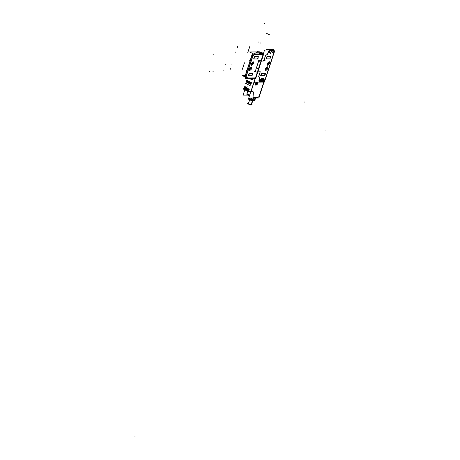 <?xml version="1.0" encoding="UTF-8"?>
<svg xmlns="http://www.w3.org/2000/svg" width="460" height="460" viewBox="0 0 460 460"><rect width="100%" height="100%" fill="white"/><g stroke="black" fill="none" stroke-linecap="round" stroke-linejoin="round"><path stroke-width="0.69" d="M255.57 83.881L255.754 83.312L255.57 83.881M250.976 99.665L250.602 99.521L250.976 99.665M251.43 104.874L252.781 100.74L251.114 104.88L248.365 103.747L249.682 99.728L248.331 103.862M257.077 83.904L256.456 84.749L257.422 83.616L257.376 82.622L256.456 84.749L257.422 83.616L257.376 82.622L257.077 83.904M256.427 83.11L256.398 82.627L255.697 83.628L255.927 84.755L256.398 82.616L255.697 83.628L255.927 84.755L256.398 82.627M255.973 85.232L256.26 84.582L256.094 85.232M256.214 84.048L256.467 83.507L256.335 84.404M256.507 83.45L256.41 84.048L256.588 83.507M256.438 84.145L256.668 83.467M274.079 52.02L264.908 80.092L274.079 52.02M258.704 76.418L260.153 71.984L258.704 76.418M260.09 71.214L260.176 71.909L260.061 71.196M258.06 71.185L259.934 71.168L258.06 71.185L257.968 70.88M257.962 70.886L261.332 61.071L257.962 70.886M261.366 61.065L263.2 61.053L261.366 61.065M263.971 60.306L263.241 61.053L263.971 60.306M263.994 60.237L265.443 55.792L263.994 60.237M267.317 54.337L265.673 55.47L267.317 54.337M267.593 53.981L267.363 54.303L267.593 53.981M268.312 51.767L267.611 53.912L268.312 51.767M269.612 50.703L268.542 51.445L269.612 50.703M269.75 50.652L273.211 50.629L269.75 50.652M274.091 51.629L274.131 52.049M264.655 80.483L264.885 80.161L264.655 80.483M263.258 81.449L264.609 80.511L263.12 81.501L259.624 81.518L263.258 81.449M258.963 80.747L259.555 81.472L258.963 80.747M259.647 78.286L258.945 80.425L259.647 78.286M270.664 56.528L267.018 56.557L270.664 56.528M266.052 58.851L266.95 56.557L266.081 58.863M266.305 58.897L269.859 58.874L266.305 58.897M270.894 56.591L269.899 58.874L270.865 56.574M265.196 73.266L261.544 73.289L265.196 73.266M260.578 75.59L261.481 73.295L260.607 75.601M260.832 75.635L264.385 75.607L260.832 75.635M265.426 73.324L264.431 75.607L265.397 73.312M269.18 61.629L267.185 63.474L267.346 65.159L267.185 63.474L269.612 63.457L267.496 65.257L269.612 63.457L269.347 61.692M267.478 66.832L265.483 68.678L265.644 70.368L265.483 68.678L267.91 68.661L265.794 70.466L267.91 68.661L267.645 66.901M270.175 53.67L271.653 50.813M271.682 50.83L270.204 53.682M261.13 81.34L262.614 78.482M262.637 78.499L261.159 81.357M259.647 80.695L259.52 79.931L260.446 79.154M260.469 79.172L260.567 79.919L259.676 80.707M263.298 80.667L263.172 79.902L264.092 79.132M264.12 79.149L264.218 79.896L263.327 80.678M272.343 52.998L272.216 52.233L273.136 51.462M273.165 51.474L273.263 52.221L272.372 53.009M268.692 53.021L268.565 52.256L269.485 51.486M269.514 51.503L269.612 52.25L268.72 53.038M261.389 79.913L261.504 80.615L262.349 79.908L262.24 79.206L261.389 79.913L262.349 79.908L261.389 79.913M262.355 78.424L261.383 81.397L260.786 80.701L261.884 78.574L262.355 78.424L261.383 81.397L262.355 78.424M246.934 77.855L246.163 76.906L246.934 77.855M252.937 55.815L246.146 76.584L252.937 55.815L254.587 54.51L252.937 55.815M263.223 54.412L254.702 54.475L263.223 54.412M261.245 60.248L263.275 54.636L261.579 59.932M261.222 60.248L259.233 60.427L261.222 60.248M259.003 60.542L258.669 60.967L259.003 60.542M258.595 61.157L255.334 71.127L258.595 61.157M255.553 71.881L255.283 71.334L255.449 71.84M256.346 72.025L257.479 72.019L257.514 72.352M257.468 72.025L255.76 77.619L257.462 72.019M251.976 75.699L248.423 75.722L251.976 75.699M252.873 73.364L252.022 75.699L253 73.41L249.096 73.399M249.136 73.382L252.787 73.353L249.136 73.382M248.452 75.733L249.073 73.387L248.17 75.676M257.445 58.96L253.891 58.989L257.445 58.96M258.238 56.637L257.491 58.96L258.474 56.672L254.564 56.66M254.604 56.643L258.255 56.62L254.604 56.643M253.655 58.949L254.541 56.649L253.638 58.943M251.419 66.953L249.423 68.793L249.584 70.483M249.659 70.541L251.85 68.776L251.511 66.982M253.121 61.743L251.125 63.589L251.286 65.274M251.361 65.331L253.552 63.572L253.213 61.772M258.434 52.889L261.516 53.958L258.491 52.917L257.312 51.963L258.434 52.889M245.784 77.084L245.513 76.739L245.784 77.084M252.017 55.338L252.764 55.723L251.907 55.223L245.117 75.992L245.979 76.492L245.226 76.107M266.029 50.065L266.179 49.611L273.568 49.559L273.424 50.014M264.029 82.11L258.842 97.974L248.716 98.049L255.168 78.315M257.077 82.156L254 82.3L255.053 79.183M256.973 82.156L257.324 82.156M244.536 89.05L246.888 90.821L251.097 91.781M244.8 89.855L243.081 95.122L248.17 95.088M244.524 89.085L243.334 89.09L248.578 91.81L250.763 91.793M248.141 95.042L247.555 94.26L249.607 95.323L247.555 94.26L249.435 95.847M247.463 94.219L249.464 95.772L248.406 95.231M247.589 94.248L249.613 95.306M247.359 93.903L249.677 95.105M247.537 91.919L247.595 91.298M248.923 98.359L248.595 98.359L248.992 98.566M249.021 98.877L250.102 99.435M250.102 99.429L251.585 99.992M249.987 99.36L253.862 100.337L249.872 99.302M250.608 99.44L249.124 98.865M249.32 98.773L248.952 98.043M249.044 98.716L249.809 99.285M249.504 98.043L249.245 98.9L248.998 98.572M249.268 98.043L249.073 98.768M249.458 95.772L248.25 95.145L249.452 95.772M253.73 98.078L252.868 100.326M255.622 97.997L254.817 100.268L254.265 100.268M253.115 98.014L252.304 100.286L253.322 100.337M255.064 98.066L254.253 100.303L253.121 100.268M252.983 100.309L251.93 100.09M254.328 100.268L253.552 100.337M254.138 100.13L252.896 100.326M251.028 99.601L252.333 100.205L251.01 99.831L251.614 98.026L251.079 99.699L252.385 100.067L251.079 99.699L251.614 98.026M252.091 100.136L251.424 99.946M251.689 98.026L250.987 99.751M251.056 98.032L250.579 99.596L250.953 99.739L251.522 98.026M250.579 99.596L249.245 98.9M252.362 100.136L250.953 99.739M253.512 100.677L251.171 100.389L249.878 99.843L249.837 99.412M249.13 99.245L250.09 99.952L250.073 99.532M253.793 100.47L254.317 100.746L251.637 100.763L248.36 99.061L249.044 99.061M251.413 104.903L251.016 104.989L252.419 100.694M250.435 104.914L251.137 104.989L252.534 100.711M249.832 104.754L248.365 103.995M251.534 104.552L252.206 104.897L250.142 104.914L247.624 103.609L248.411 103.603M247.963 94.214L246.784 94.219L247.721 91.367M253.08 98.118L252.367 98.02M249.257 96.404L248.946 96.203M253.092 98.084L252.454 98.02M249.331 96.163L248.877 96.163L249.268 96.364M248.808 90.902L243.915 88.36L244.76 88.354M244.409 88.619L243.829 88.625L248.728 91.16M246.755 89.384L248.923 90.511M246.876 89.01L249.05 90.137M249.159 89.849L244.225 87.291L245.111 87.285M249.36 89.24L244.427 86.681L245.312 86.67M246.416 83.289L245.531 83.294L250.47 85.853M246.882 81.857L245.939 81.863L250.936 84.456M251.114 83.915L246.111 81.328L247.06 81.316M251.309 83.306L246.313 80.713L247.261 80.707M247.468 80.074L246.52 80.08L251.516 82.673M249.222 78.355L252.396 80M252.482 79.741L249.803 78.349M252.597 79.281L250.786 78.344M252.62 79.212L250.953 78.344M252.718 78.763L251.89 78.338M252.39 78.332L252.793 78.539M244.881 87.63L244.225 87.636L246.393 88.763M244.875 88.004L244.105 88.009L246.272 89.136M257.019 83.087L256.427 84.766L257.353 82.593M257.381 82.61L257.025 83.116M256.381 84.818L257.123 82.553L257.818 82.547L257.077 84.812L256.381 84.818M256.444 82.599L255.875 84.732L256.456 83.087M255.26 84.83L256.002 82.558L256.697 82.553L255.955 84.824L255.26 84.83M255.875 85.399L256.375 84.508L255.875 85.399M256.835 83.438L256.404 83.432M256.094 84.387L256.525 84.376M256.829 83.461L256.398 83.455M256.519 84.398L256.312 84.709M256.847 83.398L256.53 83.053M256.105 84.364L256.536 84.352M256.266 84.404L256.64 84.025M256.548 83.467L256.323 84.151M274.344 51.416L264.759 80.753M264.448 82.104L274.942 50.002L264.563 50.077L254.069 82.179L264.448 82.104M258.727 76.538L260.262 71.846M258.808 76.797L258.784 76.377M258.744 76.734L259.739 77.959M259.676 77.889L259.699 78.315M259.75 78.171L258.98 80.523M259.055 80.805L259.032 80.385M258.991 80.741L259.687 81.535M263.246 81.529L259.653 81.552M263.264 81.512L264.764 80.477M264.96 80.115L264.661 80.54M263.994 60.427L265.529 55.735M263.252 61.076L264.046 60.266M261.378 61.094L263.344 61.082M261.073 61.375L261.332 61.071M257.899 71.076L261.136 61.174M258.071 71.214L260.038 71.196M259.94 71.202L260.21 72.007M265.776 55.47L265.483 55.896M267.473 54.297L265.673 55.539M274.171 51.693L273.343 50.675M268.542 51.508L269.738 50.686L273.338 50.657M268.352 51.871L268.651 51.445M268.393 51.727L267.622 54.079M267.668 53.941L267.369 54.361M270.796 56.557L267.001 56.586M270.675 56.563L269.911 58.897M266.236 58.926L270.031 58.903M266.357 58.926L267.122 56.586M265.328 73.295L261.527 73.318M265.202 73.295L264.437 75.635M260.762 75.664L264.558 75.635M260.883 75.659L261.648 73.324M267.202 63.618L269.497 61.789L269.629 63.601M269.704 63.371L267.662 65.326L267.283 63.388M265.5 68.828L267.795 66.993L267.927 68.81M268.002 68.575L265.96 70.535L265.581 68.592M271.394 50.784L271.71 50.841L270.423 53.757M270.549 53.757L270.233 53.699L271.515 50.784M261.378 81.426L262.666 78.51L262.349 78.459M262.476 78.459L261.188 81.368L261.504 81.426M259.555 80.028L260.498 79.183L260.601 80.023M260.647 79.879L259.704 80.724L259.607 79.885M263.206 80.005L264.149 79.16L264.253 79.994M264.299 79.856L263.356 80.695L263.252 79.862M272.251 52.331L273.194 51.491L273.292 52.325M273.338 52.181L272.4 53.026L272.297 52.193M268.6 52.359L269.543 51.514L269.646 52.354M269.692 52.21L268.749 53.05L268.646 52.216M262.373 79.867L261.51 80.621L261.412 79.873M262.758 80.287L262.378 81.449L260.354 81.466L261.366 78.373L263.39 78.355L262.988 79.58M261.349 81.42L260.786 80.707L261.901 78.568L262.436 78.418M262.315 78.418L262.804 78.614M261.378 79.965L262.24 79.206L262.338 79.959M256.157 77.889L246.962 77.953M245.709 77.309L245.209 77.044M244.892 76.883L242.035 75.4L245.26 75.377M255.737 78.309L263.701 53.941L253.322 54.015L245.358 78.384L255.737 78.309M245.761 77.153L245.444 76.705M245.025 76.475L244.841 77.05L245.709 77.027M246.738 70.857L246.203 70.311L247.049 69.903M252.626 54.619L252.045 54.625L245.117 76.532L252.183 54.935M255.484 71.858L255.38 71.11M255.3 71.346L258.687 60.973M259.106 60.513L258.618 61.214M259.906 60.323L257.933 60.91M259.802 60.317L260.188 60.277M260.142 60.277L261.32 60.266M263.35 54.504L261.533 60.076M253.621 54.015L249.694 51.968L258.888 51.905L263.057 53.946M254.564 54.562L263.816 54.458M252.241 54.964L253.242 54.274M253.167 55.522L254.616 54.521M253.218 55.487L252.954 55.867M252.753 55.764L252.068 55.401M245.841 76.912L245.094 76.521L252.149 54.918L252.902 55.309M246.042 77.015L253.103 55.413M245.301 76.101L245.991 76.458M246.209 76.935L246.192 76.561M246.98 77.889L246.18 76.9M252.408 54.849L253.287 54.13L252.114 54.895M252.212 54.953L245.094 76.383M253.253 54.09L252.339 54.113L252.12 54.78M250.056 60.708L249.51 60.191L250.228 60.191M257.341 51.905L260.233 52.049L263.385 53.693M262.194 52.785L261.993 53.009M259.187 52.055L263.206 53.946L262.142 53.044L259.463 52.083L262.142 53.044L263.2 53.946M259.704 52.325L259.181 51.945M259.423 52.066L258.98 51.951M257.703 51.911L258.669 51.905M262.499 52.94L262.269 53.153M257.008 51.917L257.312 51.899M254.483 71.467L256.082 72.025M257.565 72.208L255.743 77.78M255.576 77.855L255.789 77.631M253.799 59.001L257.594 58.978M253.92 59.001L254.685 56.66M252.764 73.37L252.005 75.71M248.325 75.739L252.12 75.71M248.199 75.693L249.211 73.399M251.919 68.678L249.74 70.587L249.492 68.695M249.412 68.925L251.591 67.016L251.844 68.908M253.621 63.468L251.442 65.383L251.194 63.486M251.114 63.721L253.293 61.807L253.546 63.704M253.77 78.321L255.105 78.505L253.77 78.321M254.081 82.225L251.045 91.523L253.011 91.511L253.46 92.241L253.011 91.511L251.045 91.523L254.081 82.225L257.14 82.156M258.928 96.744L263.833 82.11L259.152 96.416L257.755 97.549L258.928 96.744M257.617 97.6L253.834 97.577L257.617 97.6M253.126 96.703L253.834 97.577L253.126 96.703M253.46 92.241L253.08 96.508L253.46 92.241M249.705 95.03L247.371 93.817M247.532 94.225L248.296 95.168M249.59 98.037L249.349 98.871L250.516 99.481L250.982 98.032L250.516 99.481L249.349 98.871L249.59 98.037L249.326 98.946M253.374 99.141L253.092 100.211L254.081 100.205L255.07 98.003L254.081 100.205L253.092 100.211L253.374 99.141L253.075 100.28M253.937 100.32L252.885 100.314M249.377 99.044L250.579 99.659M249.906 99.619L251.183 100.389L253.155 100.746M249.924 99.544L249.078 98.906L249.924 99.544L253.862 100.337M248.716 103.632L251.114 104.88L252.482 100.705L251.079 104.989L252.482 100.705M245.91 90.079L244.588 89.016L245.91 90.079L248.67 91.132L245.91 90.079M250.849 91.523L248.774 91.16L250.849 91.523M271.4 50.755L270.428 53.728L271.4 50.755M259.52 79.931L260.567 79.919L259.52 79.931M263.172 79.902L264.218 79.896L263.172 79.902M272.216 52.233L273.263 52.221L272.216 52.233M268.565 52.256L269.612 52.25L268.565 52.256M265.598 78.735L265.897 78.89M253.466 92.155L253.075 96.594M253.098 96.669L253.862 97.612M253.868 97.629L257.692 97.6M257.703 97.583L258.98 96.703M259.049 96.738L263.833 82.11M253.788 98.187L253.402 98.078M223.198 70.012L223.497 70.167L223.198 70.012M225.147 64.066L225.44 64.216L225.147 64.066M209.541 71.599L209.84 71.754L209.541 71.599M325.174 130.157L324.875 130.002M247.106 94.708L247.227 94.34M246.06 89.637L247.215 86.106M247.946 83.864L248.963 80.753M134.826 437L134.952 436.626L134.826 437M245.927 89.464L246.18 88.688M212.951 71.576L213.244 71.731L212.951 71.576M256.686 84.025L256.41 83.881L256.686 84.025M256.628 83.599L256.91 83.743M256.392 83.593L256.686 83.743M256.168 84.646L256.456 84.795M256.53 83.519L256.812 83.662L256.542 83.507M263.758 60.45L263.465 60.3M258.439 71.03L258.14 70.874M265.966 55.936L265.667 55.781M273.366 51.146L273.067 50.991M265.046 60.634L264.753 60.478M270.52 57.822L270.819 57.977M266.869 57.851L267.168 58M265.052 74.56L265.345 74.715M261.401 74.583L261.7 74.738M268.427 63.48L268.726 63.635L268.427 63.48M266.725 68.689L267.024 68.839L266.725 68.689M213.014 54.579L213.314 54.728L213.014 54.579M304.79 102.172L304.497 102.016L304.79 102.172M260.044 79.925L260.343 80.08L260.044 79.925M263.695 79.896L263.994 80.051L263.695 79.896M272.74 52.227L273.039 52.382L272.74 52.227M269.089 52.256L269.387 52.405L269.089 52.256M262.269 79.908L262.568 80.063M261.872 79.913L262.165 80.063L261.872 79.913M262.671 80.327L262.373 80.172L262.671 80.327M262.487 79.482L262.786 79.637M262.24 79.379L262.539 79.534M262.148 79.062L262.441 79.218M261.843 79.384L262.142 79.54M261.527 79.494L261.826 79.643M261.47 79.913L261.769 80.069M261.251 80.339L261.55 80.494M261.498 80.442L261.792 80.598M261.59 80.759L261.889 80.914M261.895 80.437L262.194 80.592M262.211 80.333L262.51 80.488M255.978 71.978L256.295 72.013M257.491 58.96L258.347 56.626M249.423 68.793L251.873 68.712L249.423 68.793M251.125 63.589L253.575 63.503L251.125 63.589M253.811 54.01L257.312 51.963L260.072 51.991L257.312 51.963L253.742 53.975M245.203 75.963L245.979 76.492M252.764 55.723L252.045 55.349L245.255 76.118L252.074 55.367M262.327 52.86L263.396 53.653L260.072 51.991L262.16 53.009M258.25 51.905L257.951 51.911L258.25 51.905M247.44 77.671L247.141 77.521M230.224 69.23L230.103 69.604M245.209 77.464L245.019 76.889M237.642 46.546L237.521 46.914M244.467 62.807L242.351 69.27M243.466 88.423L243.173 88.268M261.849 52.618L261.556 52.463M259.354 61.301L259.06 61.145M255.639 78.832L255.346 78.683M261.613 60.093L261.314 59.938M253.454 55.953L253.155 55.798M249.849 46.333L247.739 52.796M258.618 42.078L258.319 41.929M260.63 43.125L260.337 42.975M264.724 23.5L263.758 23M260.32 53.055L260.44 52.687L260.32 53.055M262.292 52.831L262.079 53.055M260.624 52.129L260.504 52.497L260.624 52.129M235.876 51.934L235.756 52.308M237.458 47.104L237.337 47.472M263.867 53.665L263.574 53.509M269.784 34.983L266.052 33.051M245.485 89.47L245.191 89.315M257.784 68.436L257.491 68.281M255.898 77.797L255.605 77.642M230.408 68.672L230.287 69.046M231.989 63.836L231.869 64.21M258.112 57.914L258.405 58.063M254.46 57.937L254.759 58.092M252.638 74.646L252.937 74.802M248.992 74.675L249.285 74.83M250.665 68.804L250.964 68.954L250.665 68.804M252.367 63.595L252.666 63.75L252.367 63.595M247.486 92.086L247.555 91.281L247.486 92.086M252.914 100.326L252.62 100.286L252.914 100.326M245.318 90.051L247.859 91.212L250.573 91.77L247.854 91.212L245.318 90.051M256.933 51.917L259.498 51.83L263.425 53.567L259.814 51.905L257.583 51.629M252.04 54.809L244.984 76.412"/></g></svg>
